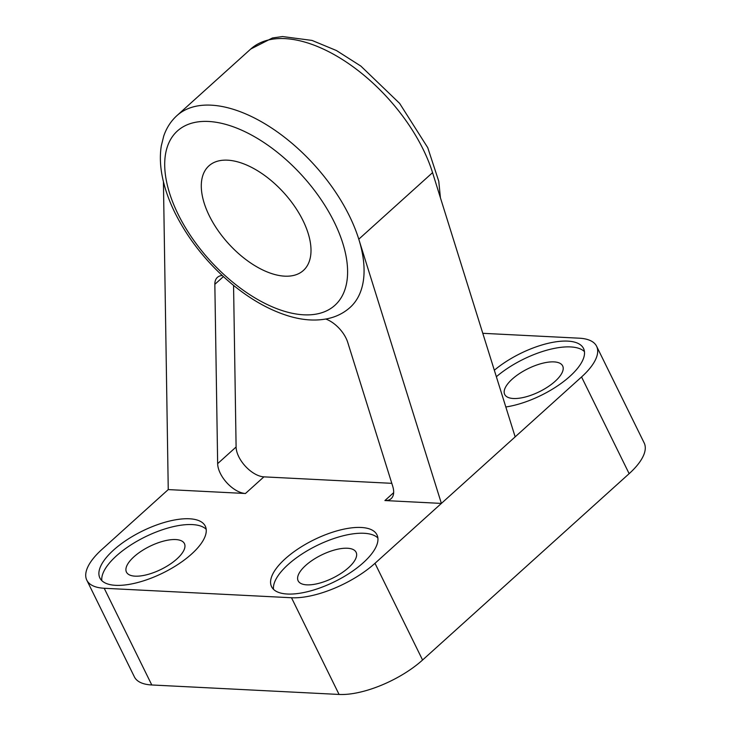 <?xml version="1.0" encoding="UTF-8"?>
<svg xmlns="http://www.w3.org/2000/svg" width="731" height="731" viewBox="0 0 731 731"><rect width="100%" height="100%" fill="white"/><g stroke="black" fill="none" stroke-linecap="round" stroke-linejoin="round"><path stroke-width="1.1" d="M348.577 567.631A32.301 12.838 -26.2 0 0 356.107 552.289A32.301 12.838 -26.2 0 0 347.408 548.241A32.301 12.838 -26.2 0 0 312.877 559.928A32.301 12.838 -26.2 0 0 298.138 580.807A32.301 12.838 -26.2 0 0 318.899 583.32A32.301 12.838 -26.2 0 0 348.577 567.631M555.149 381.28A32.301 12.838 -26.2 0 0 562.669 365.939A32.301 12.838 -26.2 0 0 553.979 361.891A32.301 12.838 -26.2 0 0 519.449 373.578A32.301 12.838 -26.2 0 0 504.71 394.457A32.301 12.838 -26.2 0 0 525.47 396.97A32.301 12.838 -26.2 0 0 555.149 381.28M176.893 558.941A32.301 12.838 -26.2 0 0 184.422 543.599A32.301 12.838 -26.2 0 0 175.723 539.56A32.301 12.838 -26.2 0 0 141.193 551.238A32.301 12.838 -26.2 0 0 126.454 572.117A32.301 12.838 -26.2 0 0 147.214 574.63A32.301 12.838 -26.2 0 0 176.893 558.941M391.807 483.328L263.9 476.859L245.452 493.498A23.493 12.528 47.9 0 1 227.094 483.054A23.493 12.528 47.9 0 1 217.655 463.637L214.841 284.322A23.493 12.528 47.9 0 1 217.39 277.396A23.493 12.528 47.9 0 1 222.197 275.505M245.452 493.498L168.249 489.587L163.424 181.681M361.151 527.471A58.727 23.346 -26.2 0 0 298.367 548.707A58.727 23.346 -26.2 0 0 271.566 586.673A58.727 23.346 -26.2 0 0 334.579 581.693A58.727 23.346 -26.2 0 0 376.958 534.818A58.727 23.346 -26.2 0 0 361.151 527.471M189.466 518.782A58.727 23.346 -26.2 0 0 126.682 540.017A58.727 23.346 -26.2 0 0 99.882 577.983A58.727 23.346 -26.2 0 0 162.885 573.003A58.727 23.346 -26.2 0 0 205.274 526.128A58.727 23.346 -26.2 0 0 189.466 518.782M168.249 489.587L101.856 549.493A64.602 25.686 -26.2 0 0 86.815 580.186A64.602 25.686 -26.2 0 0 104.204 588.263L291.495 597.748A64.602 25.686 -26.2 0 0 374.994 563.309L441.387 503.412L384.908 500.552A23.493 12.528 47.9 0 0 391.131 498.661A23.493 12.528 47.9 0 0 392.711 486.243L347.728 342.364A23.493 12.528 47.9 0 0 325.788 319.045M86.815 580.186L134.394 676.888A64.602 25.686 -26.2 0 0 151.783 684.974L339.074 694.45A64.602 25.686 -26.2 0 0 422.573 660.02L629.144 473.67A64.602 25.686 -26.2 0 0 644.185 442.968L596.606 346.266A64.602 25.686 -26.2 0 0 579.217 338.188L482.789 333.309M432.56 172.644L358.784 239.192A129.204 68.915 47.9 0 0 273.979 129.588A129.204 68.915 47.9 0 0 176.966 115.58L250.742 49.032A129.204 68.915 47.9 0 1 347.755 63.03A129.204 68.915 47.9 0 1 432.56 172.644L515.163 436.864L581.556 376.958A64.602 25.686 -26.2 0 0 596.606 346.266M515.163 436.864L441.387 503.412L358.784 239.192A129.204 68.915 47.9 0 1 350.067 307.459C343.817 313.023 336.424 316.742 327.899 318.615C315.755 321.165 302.579 320.269 288.37 315.929C269.045 309.953 249.947 299.098 231.078 283.354C207.047 262.977 188.333 239.439 174.937 212.758C168.697 200.066 164.42 187.703 162.118 175.659C160.107 165.069 159.833 155.146 161.295 145.898L163.735 136.048C166.494 127.943 170.899 121.118 176.966 115.58M505.815 406.975A58.727 23.346 -26.2 0 0 562.888 382.094A58.727 23.346 -26.2 0 0 583.53 348.468A58.727 23.346 -26.2 0 0 567.722 341.121A58.727 23.346 -26.2 0 0 494.33 370.233M263.9 476.859A23.493 12.528 47.9 0 1 245.543 466.415A23.493 12.528 47.9 0 1 236.104 446.997L233.564 285.41M209.313 215.8A70.478 37.592 47.9 0 1 208.929 165.846A70.478 37.592 47.9 0 1 284.048 192.993A70.478 37.592 47.9 0 1 303.347 270.507A70.478 37.592 47.9 0 1 209.313 215.8M206.197 529.281A58.727 23.346 -26.2 0 0 192.326 524.584A58.727 23.346 -26.2 0 0 132.859 543.69A58.727 23.346 -26.2 0 0 101.819 580.633M584.453 351.611A58.727 23.346 -26.2 0 0 570.573 346.923A58.727 23.346 -26.2 0 0 496.367 376.73M377.881 537.97A58.727 23.346 -26.2 0 0 364.011 533.274A58.727 23.346 -26.2 0 0 304.553 552.38A58.727 23.346 -26.2 0 0 273.504 589.323M393.653 492.667L384.908 500.552M291.495 597.748L339.074 694.45M104.204 588.263L151.783 684.974M374.994 563.309L422.573 660.02M581.556 376.958L629.144 473.67M223.394 276.61L214.841 284.322M236.104 446.997L217.655 463.637M178.099 214.229A117.463 62.647 47.9 0 1 253.949 136.395A117.463 62.647 47.9 0 1 336.37 303.895A117.463 62.647 47.9 0 1 178.099 214.229M250.742 49.032L272.462 37.966L282.504 36.55L312.027 40.424L336.434 50.53L360.849 66.082L399.61 103.363L427.745 147.662L438.764 181.251L440.437 197.836"/></g></svg>
